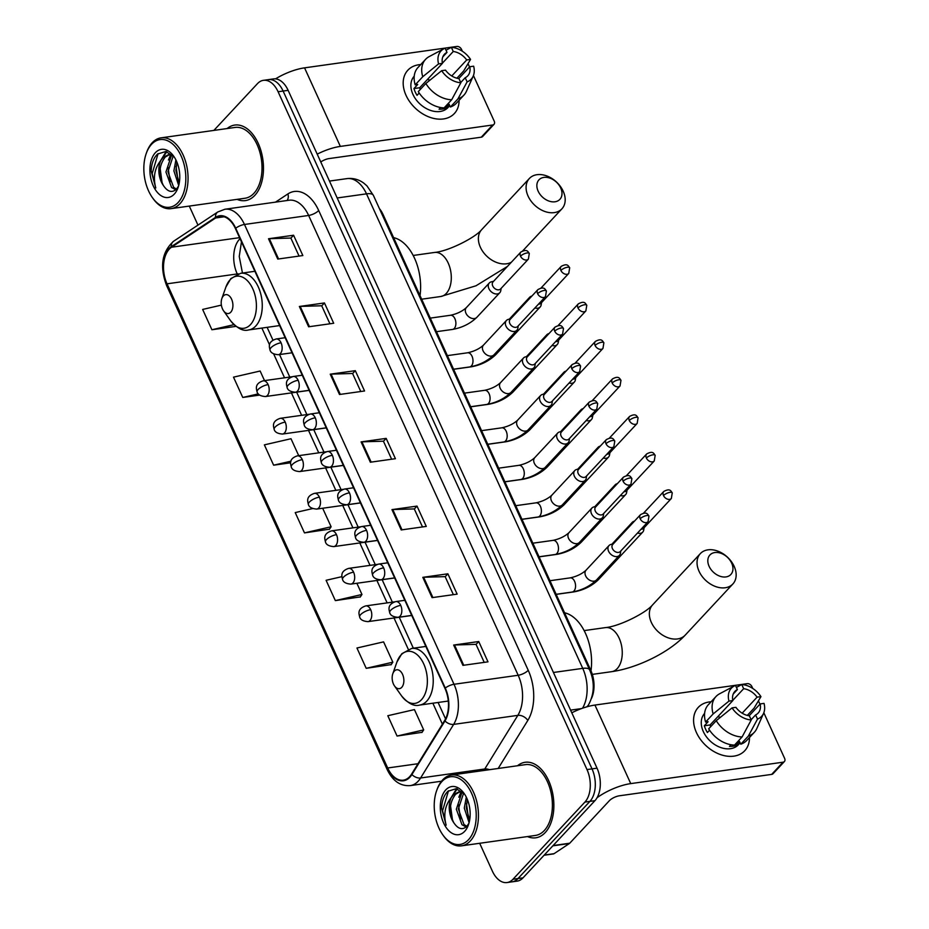 <?xml version="1.0" encoding="UTF-8"?>
<svg xmlns="http://www.w3.org/2000/svg" width="929" height="929" viewBox="0 0 929 929"><rect width="100%" height="100%" fill="white"/><g stroke="black" fill="none" stroke-linecap="round" stroke-linejoin="round"><path stroke-width="1.39" d="M379.404 208.595A23.84 14.411 82 0 1 383.131 214.657L590.739 670.215A23.84 14.411 82 0 1 591.494 698.399M479.678 843.277L492.37 871.135A23.84 14.411 -98 0 0 507.048 882.55L517.07 881.145A23.84 14.411 -98 0 0 523.015 877.847L594.932 800.67A23.84 14.411 -98 0 0 597.033 768.178L288.129 90.345A23.84 14.411 -98 0 0 273.451 78.919L268.435 79.627A23.84 14.411 -98 0 1 283.113 91.042A23.84 14.411 -98 0 0 268.435 79.627L263.418 80.335A23.84 14.411 -98 0 0 257.484 83.622L213.879 130.408M507.048 882.55A23.84 14.411 -98 0 0 512.982 879.264L584.91 802.087L589.915 801.379A23.84 14.411 -98 0 0 592.017 768.875L283.113 91.042L592.017 768.875A23.84 14.411 -98 0 1 589.915 801.379L517.999 878.555L589.915 801.379L594.932 800.67M512.053 881.842A23.84 14.411 -98 0 0 517.999 878.555A23.84 14.411 -98 0 1 512.053 881.842M545.242 832.547A38.135 23.062 -98 0 0 551.478 788.384A38.135 23.062 -98 0 0 525.117 762.279A38.135 23.062 -98 0 0 517.511 765.751A38.135 23.062 -98 0 1 525.117 762.279A38.135 23.062 -98 0 1 551.478 788.384A38.135 23.062 -98 0 1 545.242 832.547A38.135 23.062 -98 0 1 535.743 837.807A38.135 23.062 -98 0 0 545.242 832.547M254.848 195.345A38.135 23.062 -98 0 0 261.084 151.183A38.135 23.062 -98 0 0 234.735 125.067A38.135 23.062 -98 0 0 227.117 128.55A38.135 23.062 -98 0 1 234.735 125.067A38.135 23.062 -98 0 1 261.084 151.183A38.135 23.062 -98 0 1 254.848 195.345A38.135 23.062 -98 0 1 245.349 200.606A38.135 23.062 -98 0 0 254.848 195.345M409.666 776.656A25.42 15.375 82 0 1 403.337 780.163A25.42 15.375 82 0 1 387.683 767.981L167.034 283.821A25.42 15.375 82 0 1 171.528 247.219L215.679 217.967A25.42 15.375 82 0 1 219.767 216.387A25.42 15.375 82 0 1 235.42 228.569L444.968 688.377A25.42 15.375 82 0 1 444.677 720.463L411.617 774.066A25.42 15.375 82 0 1 409.666 776.656M409.91 777.201A26.058 15.758 -98 0 0 411.919 774.542L444.979 720.939A26.058 15.758 -98 0 0 445.27 688.052L235.722 228.244A26.058 15.758 -98 0 0 215.493 217.386L171.331 246.638A26.058 15.758 -98 0 0 166.732 284.146L387.381 768.306A26.058 15.758 -98 0 0 409.91 777.201M397.066 736.047L423.694 729.915L414.439 709.593L387.811 715.725L397.066 736.047L422.045 732.319M366.2 668.323L392.839 662.191L383.584 641.881L356.945 648.012L366.2 668.323L391.179 664.607M341.872 576.665L326.091 580.3L335.346 600.61L360.324 596.894M312.62 508.581L295.225 512.587L304.48 532.898L329.458 529.17M527.463 836.564A38.135 23.062 -98 0 0 535.743 837.807A38.135 23.062 -98 0 1 527.463 836.564M237.069 199.363A38.135 23.062 -98 0 0 245.349 200.606A38.135 23.062 -98 0 1 237.069 199.363M189.284 206.075L197.958 225.108M584.91 802.087A23.84 14.411 -98 0 0 587 769.584L278.096 91.75A23.84 14.411 -98 0 0 263.418 80.335M299.37 306.477L324.442 302.947L333.697 323.269L308.625 326.787L299.37 306.477A6.352 2.23 155.5 0 1 300.195 306.396L309.438 326.671M268.516 238.753L293.576 235.234L302.842 255.545L277.771 259.075L268.516 238.753A6.352 2.23 155.5 0 1 269.34 238.683L278.572 258.959M391.957 509.615L417.016 506.096L426.283 526.406L401.212 529.936L391.957 509.615A6.352 2.23 155.5 0 1 392.781 509.545L402.013 529.82M422.811 577.339L447.883 573.808L457.138 594.13L432.066 597.649L422.811 577.339A6.352 2.23 155.5 0 1 423.636 577.257L432.879 597.533M453.666 645.051L478.737 641.533L487.992 661.843L462.932 665.361L453.666 645.051A6.352 2.23 155.5 0 1 454.502 644.981L463.734 665.257M330.236 374.19L355.296 370.671L364.563 390.981L339.491 394.5L330.236 374.19A6.352 2.23 155.5 0 1 331.061 374.12L340.293 394.395M361.091 441.902L386.162 438.383L395.417 458.694L370.346 462.224L361.091 441.902A6.352 2.23 155.5 0 1 361.915 441.832L371.159 462.108M264.521 380.623L260.143 371.019L233.504 377.151L242.759 397.461L259.644 395.092M221.381 305.118L202.65 309.438L211.905 329.749L235.978 326.369M298.708 455.651L290.998 438.732L264.37 444.863L273.625 465.185L290.626 462.793M386.162 438.383L383.456 441.275M391.643 459.228L383.422 441.194L361.915 441.832M355.296 370.671L352.602 373.563M360.777 391.515L352.567 373.481L331.061 374.12M478.737 641.533L476.043 644.424M484.218 662.377L476.008 644.343L454.502 644.981M447.883 573.808L445.177 576.712M453.364 594.653L445.142 576.63L423.636 577.257M417.016 506.096L414.322 508.999M422.498 526.94L414.288 508.918L392.781 509.545M293.576 235.234L290.882 238.138M299.057 256.079L290.847 238.056L269.34 238.683M324.442 302.947L321.736 305.85M329.923 323.791L321.701 305.769L300.195 306.396M304.48 532.898L331.119 526.766L329.307 529.414M322.677 508.244L331.119 526.766M335.346 600.61L361.973 594.479L360.162 597.126M356.875 583.273L361.973 594.479M392.839 662.191L391.028 664.839M423.694 729.915L421.882 732.551M273.625 465.185L290.974 461.19M242.759 397.461L258.32 393.884M211.905 329.749L233.98 324.662M749.459 737.533A31.783 22.737 -137 0 1 728.022 756.252A31.783 22.737 -137 0 1 696.448 732.586A31.783 22.737 -137 0 1 711.091 701.79A31.783 22.737 -137 0 0 698.26 707.387A31.783 22.737 -137 0 0 696.448 732.586A31.783 22.737 -137 0 0 719.696 754.29A31.783 22.737 -137 0 0 744.768 750.725A31.783 22.737 -137 0 0 749.459 737.533M597.08 797.709A31.783 11.136 -24.5 0 1 630.745 783.611L783.031 762.198A3.971 2.845 43 0 0 784.401 761.525A3.971 2.845 43 0 0 784.622 758.378L763.824 712.74M571.799 712.798A31.783 11.136 -24.5 0 1 594.943 705.065L747.23 683.651A3.971 2.845 43 0 1 751.909 686.601L752.757 688.447M758.412 700.861L759.934 704.194M784.401 761.525L773.044 773.718A3.971 2.845 -137 0 1 771.674 774.391L619.388 795.793A7.943 2.787 155.5 0 0 609.331 800.74L569.756 843.207A3.971 2.404 82 0 1 569.396 843.509L554.056 853.681A3.971 2.404 82 0 1 553.417 853.925L544.092 855.237M749.134 715.783L760.177 703.927A15.886 11.369 -137 0 1 758.122 713.089A15.886 11.369 -137 0 1 755.602 714.924L751.131 719.731M742.074 736.964L751.236 719.963L749.343 715.806A15.886 11.369 -137 0 1 735.907 707.341L732.052 707.886L716.247 720.695L708.676 728.824A26.221 18.754 -137 0 0 734.502 745.093L742.074 736.964A26.221 18.754 -137 0 1 716.247 720.695M740.158 742.852L738.369 744.768A23.039 16.478 -137 0 1 720.196 747.346A23.039 16.478 -137 0 1 703.334 731.611A23.039 16.478 -137 0 1 704.612 713.402M709.57 730.217L707.422 732.528A23.039 16.478 -137 0 1 705.61 729.172A23.039 16.478 -137 0 1 704.345 725.758L708.13 721.694L705.587 722.054A26.221 18.754 -137 0 1 708.386 704.681L715.957 696.564A26.221 18.754 -137 0 1 719.569 693.8L734.224 685.997A20.659 14.771 -137 0 1 735.489 685.416L737.394 689.573L733.213 694.056M710.604 726.745A15.886 11.369 43 0 1 710.104 724.945L732.818 700.571L728.963 701.116L713.158 713.925L705.587 722.054M713.158 713.925A26.221 18.754 -137 0 1 715.957 696.564M747.299 715.411L754.046 708.177L760.944 696.622L757.089 697.156L742.166 713.182M751.236 719.963A20.659 14.771 -137 0 1 732.052 707.886M728.963 701.116A20.659 14.771 -137 0 1 734.224 685.997M732.772 700.373L743.653 688.703L741.76 684.534L736.407 687.437M741.76 684.534A20.659 14.771 -137 0 1 760.944 696.622M732.818 700.571A15.886 11.369 -137 0 1 734.874 691.42A15.886 11.369 -137 0 1 737.394 689.573M743.653 688.703A15.886 11.369 -137 0 1 757.089 697.156M731.018 744.744L729.462 746.405A23.039 16.478 -137 0 0 735.733 745.522L739.519 741.458L740.773 744.21L748.344 736.082L757.507 719.092L755.602 714.924M760.177 703.927L764.033 703.392A20.659 14.771 -137 0 1 763.58 713.344L756.821 728.522A26.221 18.754 -137 0 1 754.325 732.307L746.753 740.436A26.221 18.754 -137 0 1 740.773 744.21M754.325 732.307A26.221 18.754 -137 0 1 748.344 736.082M763.58 713.344A20.659 14.771 -137 0 1 757.507 719.092M717.745 716.747A15.886 11.369 -137 0 1 720.37 717.351M735.733 745.522L735.199 744.35M710.104 724.945L704.345 725.758M441.949 781.498A34.164 20.659 -98 0 0 436.595 790.765A34.164 20.659 -98 0 0 442.796 834.823A34.164 20.659 -98 0 0 468.495 839.735A34.164 20.659 -98 0 0 471.502 793.145A34.164 20.659 -98 0 0 441.949 781.498M442.796 834.823L443.47 835.775A35.755 21.622 -98 0 0 461.458 845.843A35.755 21.622 -98 0 0 470.364 840.908A35.755 21.622 -98 0 0 476.205 799.509A35.755 21.622 -98 0 0 451.494 775.03A35.755 21.622 -98 0 0 442.587 779.965A35.755 21.622 -98 0 0 436.99 789.673L436.595 790.765M461.458 845.843L535.406 835.45A35.755 21.622 -98 0 0 544.313 830.514A35.755 21.622 -98 0 0 550.154 789.116A35.755 21.622 -98 0 0 525.454 764.637L451.494 775.03M466.172 826.996L461.98 824.72L456.336 809.229L461.585 793.436L462.793 792.425M466.834 826.357L463.966 824.429L458.322 808.95L463.652 793.087M464.663 794.26L456.255 788.686L447.952 791.253C444.062 795.027 441.925 800.624 441.554 808.067L446.164 825.184C443.319 814.524 445.014 805.327 451.273 797.593L453.619 794.55L458.671 791.996L463.141 792.553M451.273 797.593A17.953 10.858 -98 0 0 453.712 822.595C448.719 812.004 449.346 802.563 455.616 794.272L459.669 791.914M458.671 791.996L462.154 791.647M469.099 822.699L464.291 808.102L466.288 797.105M469.621 820.342L466.288 807.824L467.333 799.393M464.663 831.339A24.317 14.701 -98 0 0 468.425 824.871A24.317 14.701 -98 0 0 463.977 793.261A24.317 14.701 -98 0 0 445.781 789.894A24.317 14.701 -98 0 0 443.644 823.048A24.317 14.701 -98 0 0 464.663 831.339M453.712 822.595C457.962 828.993 462.294 830.294 466.706 826.485L468.808 823.466M446.164 825.184L442.576 810.785L448.486 790.8M452.528 820.272L450.542 805.803M452.899 795.317L457.207 788.907M460.494 819.146L458.508 804.688M460.865 794.19L461.852 792.158M468.448 818.031L466.463 803.573M451.018 797.837L456.545 788.744M458.821 797.21L461.028 791.996M731.669 563.148A14.307 10.231 43 0 0 714.831 552.546A14.307 10.231 43 0 0 709.106 566.318A14.307 10.231 43 0 0 725.944 576.921A14.307 10.231 43 0 0 731.669 563.148M699.049 571.265A22.25 15.909 -137 0 1 700.327 553.626A22.25 15.909 -137 0 1 717.873 551.141A22.25 15.909 -137 0 1 734.154 566.33A22.25 15.909 -137 0 1 732.876 583.958A22.25 15.909 -137 0 1 715.33 586.454A22.25 15.909 -137 0 1 699.049 571.265M394.314 671.11A9.534 5.76 -98 0 0 392.816 673.699A9.534 5.76 -98 0 0 394.546 685.985A9.534 5.76 -98 0 0 401.723 687.355A9.534 5.76 -98 0 0 402.559 674.361A9.534 5.76 -98 0 0 394.314 671.11M590.995 670.796A43.698 26.418 -98 0 0 564.565 612.78M560.71 188.006A14.307 10.231 43 0 0 543.871 177.404A14.307 10.231 43 0 0 538.146 191.177A14.307 10.231 43 0 0 554.985 201.779A14.307 10.231 43 0 0 560.71 188.006M528.09 196.112A22.25 15.909 -137 0 1 529.367 178.484A22.25 15.909 -137 0 1 546.914 175.987A22.25 15.909 -137 0 1 563.183 191.188A22.25 15.909 -137 0 1 561.917 208.816A22.25 15.909 -137 0 1 544.371 211.313A22.25 15.909 -137 0 1 528.09 196.112M223.355 295.956A9.534 5.76 -98 0 0 221.857 298.546A9.534 5.76 -98 0 0 223.587 310.843A9.534 5.76 -98 0 0 230.752 312.214A9.534 5.76 -98 0 0 231.6 299.208A9.534 5.76 -98 0 0 223.355 295.956M420.036 295.643A43.698 26.418 -98 0 0 393.606 237.638M634.263 521.215L634.449 521.169A7.153 5.109 43 0 0 634.263 521.215A7.153 5.109 43 0 0 632.277 522.342A7.153 5.109 43 0 0 631.267 524.595M637.503 533.037A7.153 5.109 43 0 0 640.29 533.316A7.153 5.109 43 0 0 642.74 532.096A7.153 5.109 43 0 0 643.727 530.041L644.122 527.695M641.068 529.216A5.168 3.693 43 0 0 641.788 529.182A5.168 3.693 43 0 0 643.553 528.311L671.342 498.49L672.259 492.834A5.168 1.812 -24.5 0 0 670.03 492.335A5.168 1.812 155.5 0 0 663.492 495.54A5.168 3.693 43 0 0 667.266 499.07A5.168 3.693 43 0 0 671.342 498.49M617.344 483.661A7.153 5.109 43 0 0 617.17 483.707A7.153 5.109 43 0 0 615.184 484.833A7.153 5.109 43 0 0 614.162 487.075M620.409 495.529A7.153 5.109 43 0 0 623.185 495.807A7.153 5.109 43 0 0 625.647 494.588A7.153 5.109 43 0 0 626.634 492.521L627.029 490.187M623.974 491.708A5.168 3.693 43 0 0 624.683 491.673A5.168 3.693 43 0 0 626.46 490.791L654.248 460.981L655.166 455.315A5.168 1.812 -24.5 0 0 652.924 454.815A5.168 1.812 155.5 0 0 646.398 458.032A5.168 3.693 43 0 0 650.172 461.55A5.168 3.693 43 0 0 654.248 460.981M600.076 446.187L600.25 446.141A7.153 5.109 43 0 0 600.076 446.187A7.153 5.109 43 0 0 598.079 447.313A7.153 5.109 43 0 0 597.068 449.566M603.316 458.009A7.153 5.109 43 0 0 606.091 458.287A7.153 5.109 43 0 0 608.541 457.068A7.153 5.109 43 0 0 609.529 455.013L609.923 452.667M606.869 454.188A5.168 3.693 43 0 0 607.589 454.153A5.168 3.693 43 0 0 609.366 453.282L637.155 423.461L638.072 417.795A5.168 1.812 -24.5 0 0 635.831 417.307A5.168 1.812 155.5 0 0 629.293 420.512A5.168 3.693 43 0 0 633.079 424.042A5.168 3.693 43 0 0 637.155 423.461M582.971 408.679L583.157 408.632A7.153 5.109 43 0 0 582.971 408.679A7.153 5.109 43 0 0 580.985 409.805A7.153 5.109 43 0 0 579.975 412.046M586.222 420.5A7.153 5.109 43 0 0 588.998 420.779A7.153 5.109 43 0 0 591.448 419.56A7.153 5.109 43 0 0 592.435 417.493L592.83 415.158M589.776 416.68A5.168 3.693 43 0 0 590.496 416.645A5.168 3.693 43 0 0 592.272 415.762L620.049 385.953L620.978 380.286A5.168 1.812 -24.5 0 0 618.737 379.787A5.168 1.812 155.5 0 0 612.199 383.003A5.168 3.693 43 0 0 615.973 386.522A5.168 3.693 43 0 0 620.049 385.953M565.877 371.159L566.063 371.112A7.153 5.109 43 0 0 565.877 371.159A7.153 5.109 43 0 0 563.891 372.285A7.153 5.109 43 0 0 562.881 374.538M569.117 382.98A7.153 5.109 43 0 0 571.904 383.259A7.153 5.109 43 0 0 574.354 382.04A7.153 5.109 43 0 0 575.341 379.973L575.736 377.638M572.682 379.16A5.168 3.693 43 0 0 573.402 379.125A5.168 3.693 43 0 0 575.167 378.254L602.956 348.433L603.873 342.766A5.168 1.812 -24.5 0 0 601.644 342.267A5.168 1.812 155.5 0 0 595.106 345.483A5.168 3.693 43 0 0 598.88 349.014A5.168 3.693 43 0 0 602.956 348.433M548.784 333.65L548.969 333.604A7.153 5.109 43 0 0 548.784 333.65A7.153 5.109 43 0 0 546.798 334.777A7.153 5.109 43 0 0 545.776 337.018M552.023 345.472A7.153 5.109 43 0 0 554.799 345.739A7.153 5.109 43 0 0 557.261 344.52A7.153 5.109 43 0 0 558.248 342.464L558.643 340.13M555.588 341.651A5.168 3.693 43 0 0 556.308 341.617A5.168 3.693 43 0 0 558.074 340.734L585.862 310.925L586.78 305.258A5.168 1.812 -24.5 0 0 584.538 304.758A5.168 1.812 155.5 0 0 578.012 307.975A5.168 3.693 43 0 0 581.786 311.494A5.168 3.693 43 0 0 585.862 310.925M531.864 296.096A7.153 5.109 43 0 0 531.69 296.13A7.153 5.109 43 0 0 529.693 297.257A7.153 5.109 43 0 0 528.682 299.51M534.93 307.952A7.153 5.109 43 0 0 537.705 308.231A7.153 5.109 43 0 0 540.155 307.011A7.153 5.109 43 0 0 541.154 304.944L541.549 302.61M538.483 304.131A5.168 3.693 43 0 0 539.203 304.097A5.168 3.693 43 0 0 540.98 303.214L568.769 273.405L569.686 267.738A5.168 1.812 -24.5 0 0 567.445 267.238A5.168 1.812 155.5 0 0 560.907 270.455A5.168 3.693 43 0 0 564.693 273.985A5.168 3.693 43 0 0 568.769 273.405M611.445 544.359A7.153 5.109 43 0 0 610.98 544.452A7.153 5.109 43 0 0 608.983 545.578A7.153 5.109 43 0 0 609.494 552.801A7.153 5.109 43 0 0 616.995 556.552A7.153 5.109 43 0 0 619.446 555.333A7.153 5.109 43 0 0 620.433 553.266L620.827 550.932M640.197 518.777A5.168 3.693 43 0 1 640.499 514.678L612.71 544.499A5.168 3.693 43 0 0 612.42 548.586A5.168 3.693 43 0 0 618.493 552.418A5.168 3.693 43 0 0 620.27 551.536L648.047 521.726L648.976 516.059A5.168 1.812 -24.5 0 0 646.735 515.56A5.168 1.812 155.5 0 0 640.197 518.777A5.168 3.693 43 0 0 643.983 522.307A5.168 3.693 43 0 0 648.047 521.726M594.339 506.851A7.153 5.109 43 0 0 593.875 506.932A7.153 5.109 43 0 0 591.889 508.07A7.153 5.109 43 0 0 592.4 515.293A7.153 5.109 43 0 0 599.902 519.032A7.153 5.109 43 0 0 602.352 517.813A7.153 5.109 43 0 0 603.339 515.758L603.734 513.423M623.104 481.257A5.168 3.693 43 0 1 623.405 477.169L595.617 506.979A5.168 3.693 43 0 0 595.315 511.078A5.168 3.693 43 0 0 601.4 514.91A5.168 3.693 43 0 0 603.176 514.027L630.954 484.206L631.883 478.551A5.168 1.812 -24.5 0 0 629.641 478.052A5.168 1.812 155.5 0 0 623.104 481.257A5.168 3.693 43 0 0 626.878 484.787A5.168 3.693 43 0 0 630.954 484.206M577.246 469.331A7.153 5.109 43 0 0 576.781 469.424A7.153 5.109 43 0 0 574.796 470.55A7.153 5.109 43 0 0 575.295 477.773A7.153 5.109 43 0 0 582.808 481.524A7.153 5.109 43 0 0 585.258 480.305A7.153 5.109 43 0 0 586.245 478.238L586.64 475.903M606.01 443.748A5.168 3.693 43 0 1 606.3 439.649L578.523 469.47A5.168 3.693 43 0 0 578.221 473.558A5.168 3.693 43 0 0 584.306 477.39A5.168 3.693 43 0 0 586.071 476.507L613.86 446.698L614.777 441.031A5.168 1.812 -24.5 0 0 612.548 440.532A5.168 1.812 155.5 0 0 606.01 443.748A5.168 3.693 43 0 0 609.784 447.279A5.168 3.693 43 0 0 613.86 446.698M560.152 431.822A7.153 5.109 43 0 0 559.688 431.904A7.153 5.109 43 0 0 557.702 433.042A7.153 5.109 43 0 0 558.201 440.265A7.153 5.109 43 0 0 565.703 444.004A7.153 5.109 43 0 0 568.165 442.785A7.153 5.109 43 0 0 569.152 440.729L569.547 438.395M588.916 406.228A5.168 3.693 43 0 1 589.207 402.141L561.418 431.95A5.168 3.693 43 0 0 561.128 436.049A5.168 3.693 43 0 0 567.213 439.881A5.168 3.693 43 0 0 568.978 438.999L596.766 409.178L597.684 403.523A5.168 1.812 -24.5 0 0 595.443 403.023A5.168 1.812 155.5 0 0 588.916 406.228A5.168 3.693 43 0 0 592.69 409.759A5.168 3.693 43 0 0 596.766 409.178M543.059 394.302A7.153 5.109 43 0 0 542.594 394.395A7.153 5.109 43 0 0 540.597 395.522A7.153 5.109 43 0 0 541.108 402.745A7.153 5.109 43 0 0 548.609 406.496A7.153 5.109 43 0 0 551.06 405.276A7.153 5.109 43 0 0 552.058 403.209L552.441 400.875M571.811 368.72A5.168 3.693 43 0 1 572.113 364.621L544.324 394.442A5.168 3.693 43 0 0 544.034 398.529A5.168 3.693 43 0 0 550.107 402.362A5.168 3.693 43 0 0 551.884 401.479L579.673 371.67L580.59 366.003A5.168 1.812 -24.5 0 0 578.349 365.503A5.168 1.812 155.5 0 0 571.811 368.72A5.168 3.693 43 0 0 575.597 372.25A5.168 3.693 43 0 0 579.673 371.67M525.965 356.782A7.153 5.109 43 0 0 525.489 356.875A7.153 5.109 43 0 0 523.503 358.002A7.153 5.109 43 0 0 524.014 365.225A7.153 5.109 43 0 0 531.516 368.976A7.153 5.109 43 0 0 533.966 367.756A7.153 5.109 43 0 0 534.953 365.701L535.348 363.367M554.718 331.2A5.168 3.693 43 0 1 555.019 327.113L527.231 356.922A5.168 3.693 43 0 0 526.94 361.021A5.168 3.693 43 0 0 533.014 364.842A5.168 3.693 43 0 0 534.79 363.971L562.568 334.15L563.497 328.494A5.168 1.812 -24.5 0 0 561.255 327.995A5.168 1.812 155.5 0 0 554.718 331.2A5.168 3.693 43 0 0 558.492 334.73A5.168 3.693 43 0 0 562.568 334.15M508.86 319.274A7.153 5.109 43 0 0 508.395 319.367A7.153 5.109 43 0 0 506.41 320.493A7.153 5.109 43 0 0 506.92 327.716A7.153 5.109 43 0 0 514.422 331.467A7.153 5.109 43 0 0 516.872 330.248A7.153 5.109 43 0 0 517.859 328.181L518.254 325.847M537.624 293.692A5.168 3.693 43 0 1 537.914 289.593L510.137 319.413A5.168 3.693 43 0 0 509.835 323.501A5.168 3.693 43 0 0 515.92 327.333A5.168 3.693 43 0 0 517.685 326.451L545.474 296.641L546.391 290.974A5.168 1.812 -24.5 0 0 544.162 290.475A5.168 1.812 155.5 0 0 537.624 293.692A5.168 3.693 43 0 0 541.398 297.21A5.168 3.693 43 0 0 545.474 296.641M491.766 281.754A7.153 5.109 43 0 0 491.302 281.847A7.153 5.109 43 0 0 489.316 282.973A7.153 5.109 43 0 0 489.815 290.196A7.153 5.109 43 0 0 497.317 293.947A7.153 5.109 43 0 0 499.779 292.728A7.153 5.109 43 0 0 500.766 290.672L501.161 288.327M520.53 256.172A5.168 3.693 43 0 1 520.821 252.084L493.032 281.893A5.168 3.693 43 0 0 492.742 285.993A5.168 3.693 43 0 0 498.827 289.813A5.168 3.693 43 0 0 500.592 288.942L528.38 259.121L529.298 253.454A5.168 1.812 -24.5 0 0 527.057 252.967A5.168 1.812 155.5 0 0 520.53 256.172A5.168 3.693 43 0 0 524.304 259.702A5.168 3.693 43 0 0 528.38 259.121M459.065 100.332A31.783 22.737 -137 0 1 437.629 119.051A31.783 22.737 -137 0 1 406.054 95.385A31.783 22.737 -137 0 1 420.698 64.577A31.783 22.737 -137 0 0 407.877 70.186A31.783 22.737 -137 0 0 406.054 95.385A31.783 22.737 -137 0 0 429.303 117.089A31.783 22.737 -137 0 0 454.374 113.524A31.783 22.737 -137 0 0 459.065 100.332M317.207 154.144A31.783 11.136 -24.5 0 1 340.351 146.41L492.637 124.997A3.971 2.845 43 0 0 494.007 124.323A3.971 2.845 43 0 0 494.228 121.176L473.442 75.539M275.518 78.872A31.783 11.136 -24.5 0 1 304.549 67.852L456.847 46.45A3.971 2.845 43 0 1 461.516 49.4L462.363 51.234M468.019 63.66L469.54 66.993M494.007 124.323L482.65 136.505A3.971 2.845 -137 0 1 481.28 137.19L328.994 158.592A7.943 2.787 155.5 0 0 320.772 161.983M458.74 78.57L469.784 66.725A15.886 11.369 -137 0 1 467.728 75.876A15.886 11.369 -137 0 1 465.22 77.722L460.738 82.53M451.68 99.763L460.842 82.762L458.949 78.605A15.886 11.369 -137 0 1 445.514 70.139L441.658 70.685L425.854 83.494L418.282 91.611A26.221 18.754 -137 0 0 444.108 107.88L451.68 99.763A26.221 18.754 -137 0 1 425.854 83.494M449.764 105.651L447.975 107.567A23.039 16.478 -137 0 1 429.802 110.145A23.039 16.478 -137 0 1 412.952 94.41A23.039 16.478 -137 0 1 414.218 76.201M419.188 93.016L417.04 95.327A23.039 16.478 -137 0 1 415.217 91.971A23.039 16.478 -137 0 1 413.951 88.545L417.736 84.493L415.193 84.841A26.221 18.754 -137 0 1 418.004 67.48L425.575 59.363A26.221 18.754 -137 0 1 429.175 56.599L443.841 48.784A20.659 14.771 -137 0 1 445.096 48.215L447 52.372L442.819 56.855M420.21 89.544A15.886 11.369 43 0 1 419.711 87.744L442.425 63.369L438.569 63.904L422.765 76.724L415.193 84.841M422.765 76.724A26.221 18.754 -137 0 1 425.575 59.363M456.905 78.21L463.652 70.976L470.55 59.41L466.695 59.955L451.773 75.969M460.842 82.762A20.659 14.771 -137 0 1 441.658 70.685M438.569 63.904A20.659 14.771 -137 0 1 443.841 48.784M442.39 63.172L453.259 51.49L451.366 47.333L446.025 50.236M451.366 47.333A20.659 14.771 -137 0 1 470.55 59.41M442.425 63.369A15.886 11.369 -137 0 1 444.48 54.219A15.886 11.369 -137 0 1 447 52.372M453.259 51.49A15.886 11.369 -137 0 1 466.695 59.955M440.625 107.532L439.08 109.204A23.039 16.478 -137 0 0 445.339 108.321L449.125 104.257L450.379 107.009L457.951 98.88L467.113 81.88L465.22 77.722M469.784 66.725L473.639 66.191A20.659 14.771 -137 0 1 473.186 76.143L466.428 91.309A26.221 18.754 -137 0 1 463.931 95.106L456.36 103.235A26.221 18.754 -137 0 1 450.379 107.009M463.931 95.106A26.221 18.754 -137 0 1 457.951 98.88M473.186 76.143A20.659 14.771 -137 0 1 467.113 81.88M427.352 79.546A15.886 11.369 -137 0 1 429.976 80.149M445.339 108.321L444.805 107.137M419.711 87.744L413.951 88.545M151.566 144.297A34.164 20.659 -98 0 0 146.213 153.564A34.164 20.659 -98 0 0 152.402 197.622A34.164 20.659 -98 0 0 178.101 202.534A34.164 20.659 -98 0 0 181.109 155.944A34.164 20.659 -98 0 0 151.566 144.297M152.402 197.622L153.076 198.574A35.755 21.622 -98 0 0 171.064 208.642A35.755 21.622 -98 0 0 179.971 203.706A35.755 21.622 -98 0 0 185.812 162.308A35.755 21.622 -98 0 0 161.112 137.829A35.755 21.622 -98 0 0 152.193 142.764A35.755 21.622 -98 0 0 146.596 152.472L146.213 153.564M171.064 208.642L245.012 198.249A35.755 21.622 -98 0 0 253.931 193.313A35.755 21.622 -98 0 0 259.772 151.915A35.755 21.622 -98 0 0 235.06 127.436L161.112 137.829M175.778 189.783L171.586 187.507L165.943 172.016L171.191 156.235L172.399 155.224M176.44 189.144L173.584 187.228L167.928 171.737L173.258 155.875M174.269 157.047L165.861 151.485L157.57 154.051C153.668 157.825 151.532 163.423 151.16 170.866L155.782 187.972C152.925 177.311 154.62 168.126 160.88 160.392L163.237 157.349L168.277 154.795L172.748 155.352M160.88 160.392A17.953 10.858 -98 0 0 163.318 185.394C158.325 174.791 158.964 165.35 165.223 157.071L169.287 154.713M168.277 154.795L171.76 154.435M178.705 185.498L173.897 170.901L175.895 159.904M179.227 183.141L175.895 170.622L176.94 162.192M174.28 194.126A24.317 14.701 -98 0 0 178.031 187.67A24.317 14.701 -98 0 0 173.595 156.06A24.317 14.701 -98 0 0 155.387 152.693A24.317 14.701 -98 0 0 153.25 185.835A24.317 14.701 -98 0 0 174.28 194.126M163.318 185.394C167.568 191.792 171.9 193.081 176.313 189.284L178.414 186.264M155.782 187.972L152.182 173.584L158.093 153.599M162.145 183.071L160.16 168.602M162.505 158.104L166.814 151.706M170.1 181.945L168.114 167.487M170.471 156.989L171.47 154.957M178.054 180.83L176.069 166.361M160.624 160.636L166.152 151.543M168.428 160.009L170.634 154.795M589.834 670.343L590.739 670.215M382.225 214.785L383.131 214.657M597.033 768.178L587 769.584M523.015 877.847L512.982 879.264M288.129 90.345L278.096 91.75M581.461 708.595L570.58 710.128M582.541 708.2A31.783 19.219 -98 0 0 582.75 668.369L553.429 672.48M373.388 195.38A15.886 5.574 155.5 0 0 366.502 193.847A31.783 19.219 -98 0 0 346.935 178.623C353.066 177.892 358.664 179.378 363.75 183.106L366.943 185.87L373.388 195.38L589.636 669.902A15.886 5.574 155.5 0 0 582.75 668.369L366.502 193.847L337.181 197.97M589.636 669.902C594.839 682.072 594.467 693.731 588.521 704.879A15.886 10.231 -148.3 0 1 586.594 706.899M240.042 238.707A25.42 15.375 -98 0 0 239.461 239.287A25.42 15.375 -98 0 0 237.22 273.95L237.313 274.16M387.683 767.981L418.004 763.719M235.722 228.244A7.943 2.787 -24.5 0 1 244.466 224.47L454.014 684.278A31.783 19.219 82 0 1 453.654 724.388L420.593 777.991A31.783 19.219 82 0 1 418.155 781.231A31.783 19.219 82 0 1 410.235 785.609L441.507 781.219M483.742 770.501A31.783 19.219 -98 0 0 484.775 768.98L517.836 715.365A31.783 19.219 -98 0 0 518.185 675.267L308.637 215.458A31.783 19.219 -98 0 0 289.07 200.234L224.899 209.246A31.783 19.219 82 0 1 244.466 224.47L308.637 215.458A7.943 2.787 155.5 0 0 318.693 210.511L528.241 670.32A39.726 24.015 82 0 1 527.8 720.451L498.176 768.469M411.919 774.542A7.943 5.109 -148.3 0 0 420.593 777.991L484.775 768.98A7.943 5.109 31.7 0 1 489.42 769.7M528.241 670.32A7.943 2.787 155.5 0 1 518.185 675.267L454.014 684.278A7.943 2.787 155.5 0 0 445.27 688.052M215.493 217.386A7.943 6.085 -123.5 0 1 217.792 211.975L173.63 241.226C161.901 251.864 159.544 266.6 166.57 285.458L387.219 769.618A7.943 2.787 -24.5 0 1 387.381 768.306M527.8 720.451A7.943 5.109 31.7 0 0 517.836 715.365L453.654 724.388A7.943 5.109 -148.3 0 1 444.979 720.939M171.331 246.638A7.943 6.085 -123.5 0 1 173.63 241.226M166.732 284.146A7.943 2.787 155.5 0 0 166.57 285.458M275.495 202.139L287.862 193.952A39.726 24.015 82 0 1 318.693 210.511M287.015 200.525A7.943 6.085 56.5 0 0 287.862 193.952M215.679 217.967L224.133 216.782M171.528 247.219L239.566 237.661M167.034 283.821L237.22 273.95A14.307 5.017 155.5 0 1 238.242 273.834M261.885 328.076L269.561 344.914M273.672 353.926L284.553 377.801M291.427 392.886L301.646 415.321M308.521 430.406L318.74 452.829M325.614 467.914L335.845 490.349M342.72 505.434L352.939 527.869M359.813 542.942L370.032 565.378M376.907 580.462L387.126 602.898M394.001 617.971L408.284 649.301M432.856 703.218L442.401 724.167M594.943 705.065L630.745 783.611M553.115 845.553L569.756 843.207M771.674 774.391L783.031 762.198M569.396 843.509L552.848 845.843M544.255 855.052L554.056 853.681M584.144 630.605L605.499 627.598A22.25 13.447 82 0 1 619.19 638.258A22.25 13.447 82 0 1 617.228 668.59A22.25 13.447 82 0 1 611.688 671.667C636.992 668.125 669.066 652.553 685.184 635.146L732.876 583.958M605.499 627.598C619.376 626.425 646.421 612.699 652.634 604.814A22.25 15.909 43 0 0 651.357 622.442A22.25 15.909 43 0 0 667.637 637.631A22.25 15.909 43 0 0 685.184 635.146M401.014 654.98A26.279 15.886 -98 0 0 396.904 662.11L401.816 653.726L411.675 648.43A28.602 17.291 -98 0 1 431.439 668.009A28.602 17.291 -98 0 1 426.759 701.128A28.602 17.291 -98 0 1 419.629 705.076C414.253 706.655 408.261 703.625 401.665 695.995A26.279 15.886 -98 0 0 421.429 699.769A26.279 15.886 -98 0 0 423.74 663.945A26.279 15.886 -98 0 0 401.014 654.98M413.184 255.463L434.528 252.456A22.25 13.447 82 0 1 448.231 263.116A22.25 13.447 82 0 1 446.268 293.448A22.25 13.447 82 0 1 440.729 296.514L475.973 285.795L507.466 266.414M434.528 252.456C448.417 251.283 475.451 237.557 481.663 229.66A22.25 15.909 43 0 0 480.398 247.3A22.25 15.909 43 0 0 511.368 262.222M230.055 279.838A26.279 15.886 -98 0 0 225.933 286.968L230.856 278.584L240.704 273.289A28.602 17.291 -98 0 1 260.468 292.867A28.602 17.291 -98 0 1 255.8 325.986A28.602 17.291 -98 0 1 248.67 329.934C243.293 331.514 237.301 328.483 230.694 320.853A26.279 15.886 -98 0 0 250.47 324.627A26.279 15.886 -98 0 0 252.781 288.803A26.279 15.886 -98 0 0 230.055 279.838M411.744 615.486L368 621.629A7.943 4.808 -98 0 0 369.986 620.537A7.943 4.808 -98 0 0 370.683 609.703A7.943 2.787 155.5 0 0 360.626 614.638A7.943 2.787 -24.5 0 0 359.674 617.053C359.36 614.893 356.33 608.959 365.794 605.894A7.943 4.808 -98 0 1 370.683 609.703M595.419 581.043A7.153 5.109 43 0 0 598.299 579.789C591.68 586.106 583.575 590.147 573.959 591.878A7.153 4.32 -98 0 0 574.97 591.518M643.634 513.075L663.782 491.453A5.168 3.693 43 0 0 663.492 495.54M394.651 577.966L350.907 584.109A7.943 4.808 -98 0 0 352.892 583.017A7.943 4.808 -98 0 0 353.589 572.183A7.943 2.787 155.5 0 0 343.533 577.13A7.943 2.787 -24.5 0 0 342.569 579.545C342.255 577.373 339.224 571.451 348.7 568.374A7.943 4.808 -98 0 1 353.589 572.183M578.314 543.535A7.153 5.109 43 0 0 581.206 542.269C574.587 548.598 566.469 552.627 556.866 554.358A7.153 4.32 -98 0 0 557.876 554.009M626.529 475.567L646.689 453.933A5.168 3.693 43 0 0 646.398 458.032M377.557 540.446L333.813 546.6A7.943 4.808 -98 0 0 335.787 545.497A7.943 4.808 -98 0 0 336.495 534.674A7.943 2.787 155.5 0 0 326.439 539.61A7.943 2.787 -24.5 0 0 325.475 542.025C325.162 539.865 322.131 533.931 331.595 530.865A7.943 4.808 -98 0 1 336.495 534.674M561.221 506.015A7.153 5.109 43 0 0 564.1 504.761C557.493 511.078 549.376 515.119 539.761 516.849A7.153 4.32 -98 0 0 540.771 516.489M609.436 438.047L629.595 416.424A5.168 3.693 43 0 0 629.293 420.512M360.452 502.937L316.719 509.08A7.943 4.808 -98 0 0 318.693 507.989A7.943 4.808 -98 0 0 319.39 497.154A7.943 2.787 155.5 0 0 309.345 502.101A7.943 2.787 -24.5 0 0 308.382 504.517C308.068 502.345 305.037 496.423 314.501 493.345A7.943 4.808 -98 0 1 319.39 497.154M544.127 468.506A7.153 5.109 43 0 0 547.007 467.241C540.399 473.569 532.282 477.599 522.667 479.329A7.153 4.32 -98 0 0 523.677 478.981M592.342 400.538L612.501 378.904A5.168 3.693 43 0 0 612.199 383.003M343.358 465.417L299.614 471.572A7.943 4.808 -98 0 0 301.6 470.469A7.943 4.808 -98 0 0 302.297 459.646A7.943 2.787 155.5 0 0 292.252 464.581A7.943 2.787 -24.5 0 0 291.288 466.997C290.974 464.837 287.944 458.903 297.408 455.837A7.943 4.808 -98 0 1 302.297 459.646M527.033 430.986A7.153 5.109 43 0 0 529.913 429.732C523.294 436.049 515.189 440.079 505.573 441.821A7.153 4.32 -98 0 0 506.584 441.461M575.248 363.018L595.396 341.396A5.168 3.693 43 0 0 595.106 345.483M326.265 427.909L282.521 434.052A7.943 4.808 -98 0 0 284.506 432.96A7.943 4.808 -98 0 0 285.203 422.126A7.943 2.787 155.5 0 0 275.147 427.073A7.943 2.787 -24.5 0 0 274.183 429.488C273.869 427.317 270.838 421.394 280.314 418.317A7.943 4.808 -98 0 1 285.203 422.126M509.94 393.478A7.153 5.109 43 0 0 512.82 392.212C506.2 398.541 498.095 402.571 488.48 404.301A7.153 4.32 -98 0 0 489.49 403.941M558.143 325.51L578.302 303.876A5.168 3.693 43 0 0 578.012 307.975M309.171 390.389L265.427 396.544A7.943 4.808 -98 0 0 267.401 395.44A7.943 4.808 -98 0 0 268.109 384.606A7.943 2.787 155.5 0 0 258.053 389.553A7.943 2.787 -24.5 0 0 257.089 391.968C256.776 389.808 253.745 383.874 263.221 380.809A7.943 4.808 -98 0 1 268.109 384.606M492.834 355.958A7.153 5.109 43 0 0 495.726 354.704C489.107 361.021 480.99 365.051 471.375 366.792A7.153 4.32 -98 0 0 472.385 366.432M541.05 287.99L561.209 266.368A5.168 3.693 43 0 0 560.907 270.455M411.71 615.393L398.053 617.309A7.943 4.808 -98 0 0 400.039 616.217A7.943 4.808 -98 0 0 400.736 605.383A7.943 2.787 155.5 0 0 390.679 610.33A7.943 2.787 -24.5 0 0 389.715 612.745C389.402 610.574 386.371 604.651 395.847 601.574A7.943 4.808 -98 0 1 400.736 605.383M573.948 591.053A7.153 4.32 -98 0 0 574.749 581.693A7.153 4.32 -98 0 0 570.174 577.873C576.746 576.444 582.03 573.89 586.048 570.197A7.153 5.109 43 0 0 585.827 576.247A7.153 5.109 43 0 0 594.061 581.159A7.153 5.109 43 0 0 596.511 579.94C589.892 586.269 581.786 590.298 572.171 592.04A7.153 4.32 -98 0 0 573.948 591.053M394.604 577.884L380.96 579.801A7.943 4.808 -98 0 0 382.934 578.697A7.943 4.808 -98 0 0 383.642 567.874A7.943 2.787 155.5 0 0 373.586 572.81A7.943 2.787 -24.5 0 0 372.622 575.225C372.308 573.065 369.277 567.131 378.742 564.066A7.943 4.808 -98 0 1 383.642 567.874M556.854 553.533A7.153 4.32 -98 0 0 557.655 544.173A7.153 4.32 -98 0 0 553.08 540.364C559.641 538.936 564.937 536.37 568.954 532.677A7.153 5.109 43 0 0 568.734 538.727A7.153 5.109 43 0 0 576.955 543.651A7.153 5.109 43 0 0 579.417 542.431C572.798 548.76 564.681 552.79 555.077 554.52A7.153 4.32 -98 0 0 556.854 553.533M377.511 540.364L363.866 542.281A7.943 4.808 -98 0 0 365.84 541.189A7.943 4.808 -98 0 0 366.537 530.354A7.943 2.787 155.5 0 0 356.492 535.301A7.943 2.787 -24.5 0 0 355.528 537.717C355.215 535.545 352.184 529.623 361.648 526.546A7.943 4.808 -98 0 1 366.537 530.354M539.761 516.025A7.153 4.32 -98 0 0 540.562 506.665A7.153 4.32 -98 0 0 535.987 502.844C542.548 501.416 547.843 498.861 551.861 495.169A7.153 5.109 43 0 0 551.629 501.219A7.153 5.109 43 0 0 559.862 506.131A7.153 5.109 43 0 0 562.324 504.911C555.705 511.24 547.587 515.27 537.972 517.012A7.153 4.32 -98 0 0 539.761 516.025M360.417 502.856L346.761 504.772A7.943 4.808 -98 0 0 348.747 503.669A7.943 4.808 -98 0 0 349.443 492.846A7.943 2.787 155.5 0 0 339.387 497.781A7.943 2.787 -24.5 0 0 338.423 500.197C338.121 498.037 335.079 492.103 344.554 489.037A7.943 4.808 -98 0 1 349.443 492.846M522.667 478.505A7.153 4.32 -98 0 0 523.457 469.145A7.153 4.32 -98 0 0 518.893 465.336C525.454 463.908 530.738 461.341 534.756 457.649A7.153 5.109 43 0 0 534.535 463.699A7.153 5.109 43 0 0 542.768 468.622A7.153 5.109 43 0 0 545.218 467.403C538.611 473.732 530.494 477.761 520.879 479.492A7.153 4.32 -98 0 0 522.667 478.505M343.324 465.336L329.667 467.252A7.943 4.808 -98 0 0 331.653 466.161A7.943 4.808 -98 0 0 332.35 455.326A7.943 2.787 155.5 0 0 322.293 460.273A7.943 2.787 -24.5 0 0 321.329 462.688C321.016 460.517 317.985 454.583 327.461 451.517A7.943 4.808 -98 0 1 332.35 455.326M505.562 440.996A7.153 4.32 -98 0 0 506.363 431.637A7.153 4.32 -98 0 0 501.799 427.816C508.36 426.388 513.644 423.833 517.662 420.14A7.153 5.109 43 0 0 517.441 426.19A7.153 5.109 43 0 0 525.675 431.102A7.153 5.109 43 0 0 528.125 429.883C521.506 436.212 513.4 440.241 503.785 441.983A7.153 4.32 -98 0 0 505.562 440.996M326.23 427.828L312.574 429.744A7.943 4.808 -98 0 0 314.548 428.641A7.943 4.808 -98 0 0 315.256 417.806A7.943 2.787 155.5 0 0 305.2 422.753A7.943 2.787 -24.5 0 0 304.236 425.168C303.922 423.009 300.891 417.075 310.356 414.009A7.943 4.808 -98 0 1 315.256 417.806M488.468 403.476A7.153 4.32 -98 0 0 489.269 394.117A7.153 4.32 -98 0 0 484.694 390.308C491.255 388.879 496.55 386.313 500.568 382.62A7.153 5.109 43 0 0 500.348 388.67A7.153 5.109 43 0 0 508.569 393.594A7.153 5.109 43 0 0 511.031 392.375C504.412 398.704 496.307 402.733 486.691 404.463A7.153 4.32 -98 0 0 488.468 403.476M309.125 390.308L295.48 392.224A7.943 4.808 -98 0 0 297.454 391.132A7.943 4.808 -98 0 0 298.151 380.298A7.943 2.787 155.5 0 0 288.106 385.245A7.943 2.787 -24.5 0 0 287.142 387.648C286.829 385.489 283.798 379.555 293.262 376.489A7.943 4.808 -98 0 1 298.151 380.298M471.375 365.968A7.153 4.32 -98 0 0 472.176 356.608A7.153 4.32 -98 0 0 467.601 352.788C474.162 351.359 479.457 348.805 483.475 345.112A7.153 5.109 43 0 0 483.243 351.162A7.153 5.109 43 0 0 491.476 356.074A7.153 5.109 43 0 0 493.938 354.855C487.319 361.184 479.201 365.213 469.586 366.955A7.153 4.32 -98 0 0 471.375 365.968M292.031 352.799L278.375 354.715A7.943 4.808 -98 0 0 280.361 353.612A7.943 4.808 -98 0 0 281.057 342.778A7.943 2.787 155.5 0 0 271.001 347.725A7.943 2.787 -24.5 0 0 270.049 350.14C269.735 347.98 266.704 342.046 276.168 338.98A7.943 4.808 -98 0 1 281.057 342.778M454.281 328.448A7.153 4.32 -98 0 0 455.071 319.088A7.153 4.32 -98 0 0 450.507 315.268C457.068 313.851 462.363 311.285 466.37 307.592A7.153 5.109 43 0 0 466.149 313.642A7.153 5.109 43 0 0 474.382 318.566A7.153 5.109 43 0 0 476.832 317.346C470.225 323.675 462.108 327.705 452.493 329.435A7.153 4.32 -98 0 0 454.281 328.448M304.549 67.852L340.351 146.41M481.28 137.19L492.637 124.997M346.935 178.623L329.481 181.074M588.521 704.879L587.418 706.667M224.899 209.246L217.792 211.975M387.219 769.618C392.7 780.975 400.376 786.306 410.235 785.609M267.122 327.345L272.975 340.165M279.524 354.553L289.79 377.069M296.665 392.154L306.884 414.589M313.758 429.662L323.977 452.098M330.852 467.182L341.082 489.618M347.945 504.691L358.176 527.126M365.051 542.211L375.27 564.646M382.144 579.719L392.363 602.155M399.238 617.239L413.347 648.198M438.093 702.487L445.56 718.883M241.47 241.842L239.229 256.462L242.457 273.033M652.634 604.814L700.327 553.626M592.319 674.384L611.688 671.667M394.546 685.985L401.665 695.995M392.816 673.699L396.904 662.11M448.289 701.047L419.629 705.076M425.854 646.433L411.675 648.43M481.663 229.66L529.367 178.484M421.661 299.196L440.729 296.514M223.587 310.843L230.694 320.853M221.857 298.546L225.933 286.968M279.629 325.58L248.67 329.934M254.883 271.291L240.704 273.289M522.841 250.749L561.917 208.816M368 621.629C363.181 621.257 360.406 619.736 359.674 617.053M556.181 594.374L573.959 591.878M611.886 544.231L632.277 522.342M394.674 601.829L365.794 605.894M598.299 579.789L642.74 532.096M663.782 491.453C670.25 487.98 670.843 491.116 672.259 492.834M350.907 584.109C346.087 583.749 343.312 582.228 342.569 579.545M539.087 556.866L556.866 554.358M594.792 506.711L615.184 484.833M377.58 564.321L348.7 568.374M581.206 542.269L625.647 494.588M646.689 453.933C653.157 450.46 653.749 453.607 655.166 455.315M333.813 546.6C328.994 546.229 326.207 544.708 325.475 542.025M521.982 519.346L539.761 516.849M577.687 469.203L598.079 447.313M360.487 526.801L331.595 530.865M564.1 504.761L608.541 457.068M629.595 416.424C636.051 412.952 636.655 416.087 638.072 417.795M316.719 509.08C311.889 508.72 309.113 507.199 308.382 504.517M504.888 481.837L522.667 479.329M560.593 431.683L580.985 409.805M343.382 489.293L314.501 493.345M547.007 467.241L591.448 419.56M612.501 378.904C618.958 375.432 619.562 378.567 620.978 380.286M299.614 471.572C294.795 471.2 292.02 469.679 291.288 466.997M487.795 444.317L505.573 441.821M543.5 394.175L563.891 372.285M326.288 451.773L297.408 455.837M529.913 429.732L574.354 382.04M595.396 341.396C601.864 337.924 602.456 341.059 603.873 342.766M282.521 434.052C277.701 433.692 274.926 432.159 274.183 429.488M470.701 406.809L488.48 404.301M526.406 356.655L546.798 334.777M309.194 414.264L280.314 418.317M512.82 392.212L557.261 344.52M578.302 303.876C584.771 300.404 585.363 303.539 586.78 305.258M265.427 396.544C260.608 396.172 257.821 394.651 257.089 391.968M453.596 369.289L471.375 366.792M509.301 319.146L529.693 297.257M292.101 376.744L263.221 380.809M495.726 354.704L540.155 307.011M561.209 266.368C567.677 262.895 568.269 266.031 569.686 267.738M398.053 617.309C393.234 616.949 390.447 615.428 389.715 612.745M556.146 594.293L572.171 592.04M586.048 570.197L608.983 545.578M613.279 543.895L610.98 544.452M549.956 580.718L570.174 577.873M596.511 579.94L619.446 555.333M640.499 514.678C646.956 511.205 647.559 514.352 648.976 516.059M404.835 600.308L395.847 601.574M380.96 579.801C376.14 579.429 373.353 577.908 372.622 575.225M539.041 556.773L555.077 554.52M568.954 532.677L591.889 508.07M596.174 506.375L593.875 506.932M532.863 543.198L553.08 540.364M579.417 542.431L602.352 517.813M623.405 477.169C629.862 473.697 630.466 476.832 631.883 478.551M387.741 562.8L378.742 564.066M363.866 542.281C359.035 541.921 356.26 540.399 355.528 537.717M521.947 519.265L537.972 517.012M551.861 495.169L574.796 470.55M579.081 468.866L576.781 469.424M515.758 505.69L535.987 502.844M562.324 504.911L585.258 480.305M606.3 439.649C612.768 436.177 613.361 439.324 614.777 441.031M370.636 525.28L361.648 526.546M346.761 504.772C341.942 504.401 339.166 502.879 338.423 500.197M504.853 481.745L520.879 479.492M534.756 457.649L557.702 433.042M561.987 431.346L559.688 431.904M498.664 468.17L518.893 465.336M545.218 467.403L568.165 442.785M589.207 402.141C595.675 398.669 596.267 401.804 597.684 403.523M353.543 487.771L344.554 489.037M329.667 467.252C324.848 466.892 322.073 465.359 321.329 462.688M487.76 444.236L503.785 441.983M517.662 420.14L540.597 395.522M544.893 393.838L542.594 394.395M481.57 430.661L501.799 427.816M528.125 429.883L551.06 405.276M572.113 364.621C578.57 361.149 579.173 364.296 580.59 366.003M336.449 450.251L327.461 451.517M312.574 429.744C307.754 429.372 304.967 427.851 304.236 425.168M470.655 406.716L486.691 404.463M500.568 382.62L523.503 358.002M527.8 356.318L525.489 356.875M464.477 393.141L484.694 390.308M511.031 392.375L533.966 367.756M555.019 327.113C561.476 323.64 562.08 326.776 563.497 328.494M319.355 412.743L310.356 414.009M295.48 392.224C290.649 391.864 287.874 390.331 287.142 387.648M453.561 369.208L469.586 366.955M483.475 345.112L506.41 320.493M510.695 318.81L508.395 319.367M447.372 355.633L467.601 352.788M493.938 354.855L516.872 330.248M537.914 289.593C544.382 286.12 544.975 289.267 546.391 290.974M302.25 375.223L293.262 376.489M278.375 354.715C273.556 354.344 270.78 352.823 270.049 350.14M436.467 331.688L452.493 329.435M466.37 307.592L489.316 282.973M493.601 281.29L491.302 281.847M430.278 318.113L450.507 315.268M476.832 317.346L499.779 292.728M520.821 252.084C527.289 248.612 527.881 251.747 529.298 253.454M285.157 337.715L276.168 338.98"/></g></svg>

